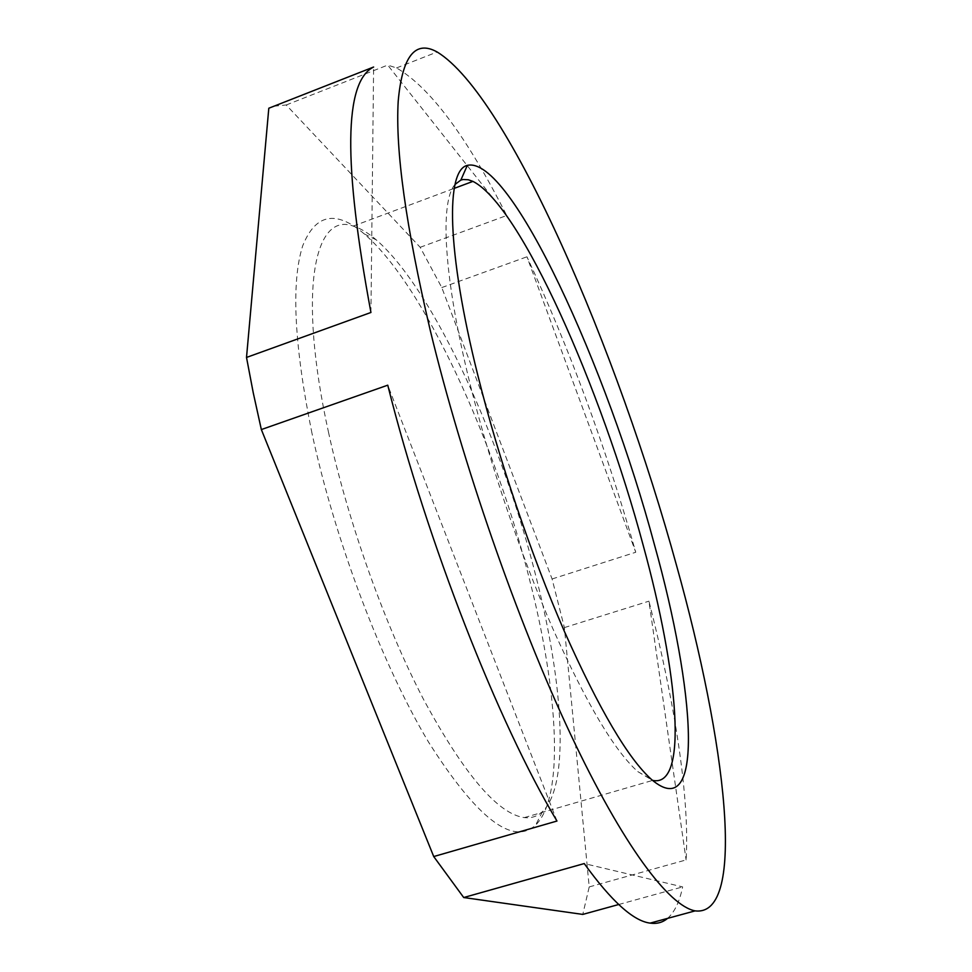 <?xml version="1.0" encoding="UTF-8"?>
<svg xmlns="http://www.w3.org/2000/svg" width="972" height="972" viewBox="0 0 972 972"><rect width="100%" height="100%" fill="white"/><g stroke="black" fill="none" stroke-linecap="round" stroke-linejoin="round"><path stroke-width="0.73" stroke-dasharray="4.86 3.65" d="M312 433.354C294.139 345.048 291.029 282.548 302.681 245.867C315.523 213.743 336.069 209.77 364.318 233.96C425.031 286.29 496.036 443.511 530.712 584.208C558.11 693.328 564.465 796.833 535.669 825.034C512.839 846.09 477.155 818.497 428.628 742.231C382.421 665.261 334.927 540.505 312 433.354M328.633 432.844C297.335 290.895 314.406 211.568 353.225 226.099C360.418 228.262 368.084 232.843 376.237 239.853C434.034 289.935 502.889 442.892 536.726 579.531C563.481 685.491 569.871 785.352 542.473 811.632C537.443 816.383 531.38 818.375 524.273 817.61C497.919 813.941 464.409 774.66 423.731 699.767C385.082 625.725 348.158 522.462 328.633 432.844M455.005 184.461C439.83 201.301 443.317 276.109 469.998 383.697C489.767 463.717 520.98 555.899 552.995 629.006C586.456 703.594 614.717 751.125 637.79 771.598L652.467 780.334M273.922 106.227L286.205 104.976L420.183 247.301L441.786 287.566L552.084 578.972L564.38 627.596L589.214 886.926L582.763 914.409M552.084 578.972L635.761 552.254C605.811 447.181 569.543 348.693 526.946 256.79L635.761 552.254M441.786 287.566L526.946 256.79M420.183 247.301L506.704 215.505C466.475 136.226 429.745 87.043 396.515 67.943L387.719 65.1L506.704 215.505M286.205 104.976L387.719 65.1M667.521 918.394C674.519 912.271 679.562 901.773 682.648 886.901L584.233 863.561M618.678 904.519L682.648 886.901M589.214 886.926L686.098 859.928C689.877 797.295 674.507 701.347 648.944 601.17L686.098 859.928M564.38 627.596L648.944 601.17M556.968 821.036L387.755 385.179M370.94 312.474L373.613 67.019M376.237 239.853L364.318 233.96M353.225 226.099L454.216 188.374M542.473 811.632L535.669 825.034M524.273 817.61L652.698 780.394M396.515 67.943L437.169 52.002M637.79 771.598L651.617 779.593"/><path stroke-width="1.46" d="M652.467 780.334L652.698 780.394C689.051 788.219 677.958 671.725 643.233 545.474C601.316 388.715 520.53 205.286 472.927 181.387L468.297 179.759L463.182 179.504L460.837 180.099L455.005 184.461M618.678 904.519L582.763 914.409L463.717 897.533L433.719 856.551L261.346 429.563L253.255 392.834L246.511 357.441L268.807 108.232L273.922 106.227M654.435 544.697C607.148 367.866 510.579 155.204 467.325 165.374C445.844 170.124 446.367 249.549 477.896 375.569C498.636 458.954 531.259 555.328 564.465 631.569C599.141 709.329 628.191 758.67 651.617 779.593C705.064 825.046 695.235 690.655 654.435 544.697M268.807 108.232L373.613 67.019C344.027 81.563 343.14 163.381 370.94 312.474L246.511 357.441M676.694 566.02C617.925 351.548 508.635 95.681 437.169 52.002C415.251 39.743 402.262 56.145 398.204 101.21C395.3 150.332 405.932 226.525 430.122 329.8C462.065 462.308 517.383 621.181 570.272 733.605C623.283 846.199 669.076 906.074 695.15 910.873C747.808 917.289 725.306 739.874 676.694 566.02M261.346 429.563L387.755 385.179C427.243 542.655 498.247 722.889 556.968 821.036L433.719 856.551M463.717 897.533L584.233 863.561C611.449 901.214 633.416 921.067 650.147 923.121C656.902 924.068 662.697 922.489 667.521 918.394M454.216 188.374L472.927 181.387M460.837 180.099L467.325 165.374M650.147 923.121L695.15 910.873"/></g></svg>
